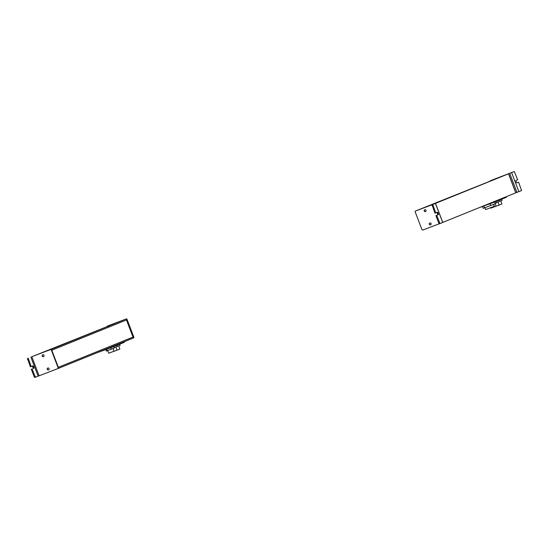 <?xml version="1.0" encoding="UTF-8"?>
<svg xmlns="http://www.w3.org/2000/svg" width="549" height="549" viewBox="0 0 549 549"><rect width="100%" height="100%" fill="white"/><g stroke="black" fill="none" stroke-linecap="round" stroke-linejoin="round"><path stroke-width="0.82" d="M96.837 352.829L111.474 347.517L124.314 342.315L124.108 341.787M115.894 347.037L117.095 350.173L111.344 352.238M118.687 345.904L119.888 349.047L117.081 350.138M119.709 344.182L120.156 345.335L117.349 346.426M116.923 345.314L117.362 346.467L114.219 347.682M111.269 346.989L111.474 347.517M113.972 351.209L108.709 353.227L107.7 350.578M113.794 346.577L114.35 348.025L111.296 349.212L106.369 351.058L105.833 349.658M110.754 347.792L111.296 349.212M106.76 349.308L107.302 350.729M126.572 318.818L133.839 337.848L126.462 318.859L108.27 325.77L126.572 318.818L51.428 349.246L51.791 350.2L126.826 319.813L126.462 318.859L33.125 356.198L51.318 349.294L58.585 368.324L58.331 367.329L133.366 336.942L133.002 337.079L126.469 319.957M133.366 336.942L133.73 337.889L58.695 368.276L51.428 349.246L33.235 356.157L51.318 349.294M133.002 337.079L58.324 367.315M107.288 326.14L126.071 319.003L107.302 326.161M133.757 337.628A0.817 0.775 -112 0 0 133.778 336.997L127.087 319.484A0.817 0.775 -112 0 0 126.654 319.024M127.087 319.484L133.778 336.997M109.807 325.18L108.963 325.427M47.255 369.333A1.016 0.974 -112 0 0 48.545 369.937A1.016 0.974 -112 0 0 49.074 368.647A1.016 0.974 -112 0 0 47.784 368.043A1.016 0.974 -112 0 0 47.255 369.333M47.893 368.008A1.016 0.974 -112 0 0 48.655 369.882M32.034 356.617L50.364 349.658A0.817 0.775 68 0 1 51.38 350.145L51.606 350.056A0.817 0.775 68 0 0 50.59 349.569L32.034 356.617M27.45 358.435L30.387 366.801L32.762 365.86A1.324 0.391 69.2 0 1 33.599 366.952A1.324 0.391 69.2 0 1 33.709 368.331L32.981 368.612A1.324 0.391 69.2 0 0 32.906 367.322A1.324 0.391 69.2 0 0 32.096 366.128M42.184 356.061A1.016 0.974 -112 0 0 43.474 356.658A1.016 0.974 -112 0 0 44.002 355.368A1.016 0.974 -112 0 0 42.712 354.771A1.016 0.974 -112 0 0 42.184 356.061M42.829 354.736A1.016 0.974 -112 0 0 43.584 356.61M51.38 350.145L58.07 367.652A0.817 0.775 68 0 1 57.645 368.681L35.445 377.19L32.062 368.997M58.07 367.652L58.29 367.562A0.817 0.775 68 0 1 57.871 368.592L57.645 368.681A0.817 0.775 68 0 1 57.631 368.688L58.585 368.324M58.29 367.562L51.606 350.056M34.717 377.465L35.445 377.19L34.717 377.465L34.203 376.792L31.334 369.278M31.115 366.526L28.177 358.161M508.607 173.772L490.415 180.676L508.498 173.813L415.27 211.111L433.463 204.207L508.498 173.813L515.765 192.843L508.607 173.772L515.875 192.802L442.762 222.407M426.038 210.322A1.016 0.974 -112 0 0 424.748 209.725A1.016 0.974 -112 0 0 424.219 211.015A1.016 0.974 -112 0 0 425.509 211.612A1.016 0.974 -112 0 0 426.038 210.322M424.864 209.684A1.016 0.974 -112 0 0 425.619 211.557M439.193 223.82L422.929 229.997A0.817 0.775 68 0 1 421.913 229.516L415.222 212.003A0.817 0.775 68 0 1 415.648 210.974L415.868 210.885A0.817 0.775 68 0 1 415.888 210.878L434.225 203.94M442.714 222.482L439.31 223.855L438.795 223.182L435.927 215.668L438.301 214.721A1.324 0.391 -110.8 0 0 438.191 213.341A1.324 0.391 -110.8 0 0 437.361 212.25A1.324 0.391 -110.8 0 1 437.361 212.25L434.98 213.19L432.042 204.825M435.927 215.668L438.301 214.721M436.695 212.518A1.324 0.391 -110.8 0 1 437.498 213.712A1.324 0.391 -110.8 0 1 437.574 214.995M431.109 223.601A1.016 0.974 -112 0 0 429.819 222.997A1.016 0.974 -112 0 0 429.291 224.287A1.016 0.974 -112 0 0 430.581 224.884A1.016 0.974 -112 0 0 431.109 223.601M429.929 222.963A1.016 0.974 -112 0 0 430.691 224.836M415.648 210.974A0.817 0.775 68 0 1 415.662 210.967L434.218 203.926M432.77 204.544L435.707 212.916M436.654 215.386L440.037 223.573L439.31 223.855M478.872 207.783L493.503 202.471L506.35 197.269L506.144 196.741M482.502 206.65L483.134 208.311L484.561 207.81L483.916 206.115M490.01 203.803L490.655 205.498L484.561 207.81M494.676 201.998L495.322 203.686L490.655 205.498M493.592 204.352L494.313 206.239L490.449 207.742L485.597 209.567L484.884 207.687M498.959 200.261L499.398 201.414L496.255 202.636M501.745 199.136L502.191 200.289L499.384 201.38M493.304 201.943L493.503 202.471M500.722 200.859L501.923 204.002L499.116 205.093M497.929 201.984L499.13 205.127L493.379 207.193M496.008 206.163L490.744 208.174L490.566 207.7M495.829 201.531L496.385 202.979L495.225 203.432M515.875 192.802L521.55 190.565L518.613 182.199L516.966 182.865A1.324 0.391 -110.8 0 1 516.129 181.774A1.324 0.391 -110.8 0 1 516.019 180.388L517.666 179.722L514.283 171.535L491.369 180.312A0.817 0.775 -112 0 0 491.355 180.319A0.817 0.775 -112 0 0 491.341 180.319L491.142 180.401A0.817 0.775 -112 0 0 491.129 180.408M491.355 180.319L513.555 171.81M516.904 182.872L518.613 182.199M422.346 229.976L422.847 230.024M433.463 204.201L415.161 211.152L433.463 204.201M33.709 368.331L32.981 368.612M39.075 375.736L31.808 356.706M38.121 376.099L30.861 357.07M34.203 376.792L34.93 376.518M27.519 359.286L28.246 359.012M435.453 203.459L442.72 222.489M432.838 205.401L432.111 205.676M439.523 222.908L438.795 223.182M516.966 192.383L509.698 173.354M518.867 191.649L511.606 172.619M113.032 348.54L114.041 351.188M435.515 203.432L442.782 222.462M495.164 203.748L496.076 206.143"/></g></svg>
